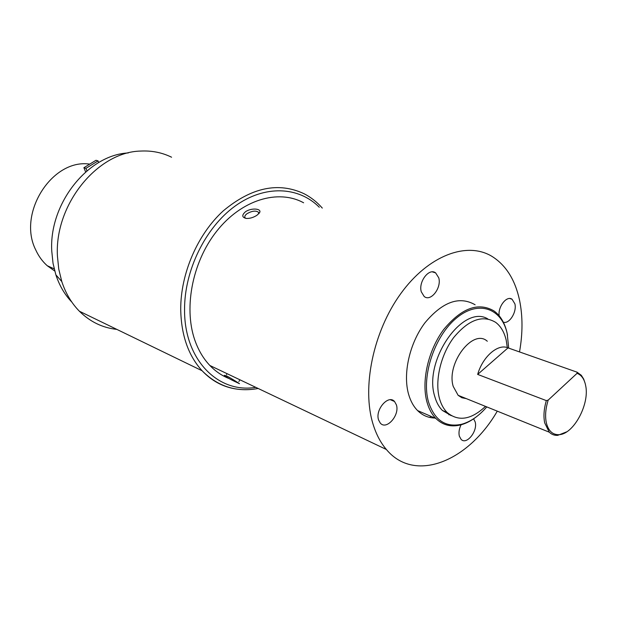 <?xml version="1.0" encoding="UTF-8"?>
<svg xmlns="http://www.w3.org/2000/svg" width="617" height="617" viewBox="0 0 617 617"><rect width="100%" height="100%" fill="white"/><g stroke="black" fill="none" stroke-linecap="round" stroke-linejoin="round"><path stroke-width="0.93" d="M71.865 302.137C64.746 294.695 59.417 285.594 55.869 274.827L53.023 263.305L51.766 251.142C48.859 203.664 88.007 154.759 128.297 152.947M171.58 157.219C162.032 152.53 151.689 150.479 140.545 151.072C97.363 151.921 54.335 204.798 57.443 256.24L58.777 269.236L61.785 281.537C65.664 293.33 71.526 303.225 79.385 311.223C90.059 321.789 102.545 327.843 116.821 329.385M226.701 375.977C231.321 378.275 241 384.622 239.373 383.643L237.252 382.633C230.75 379.679 226.439 377.249 224.326 375.329L226.701 375.977M258.654 213.86L258.477 212.256C255.885 210.397 252.122 210.844 247.193 213.582C245.026 215.163 244.317 216.567 245.072 217.809L245.72 218.356M245.535 211.693C251.759 207.451 262.341 208.716 259.456 212.826L257.004 215.233C253.479 217.516 249.924 218.588 246.33 218.441C241.91 217.415 241.64 215.163 245.535 211.693M421.295 291.802L424.172 296.484C430.72 302.114 441.772 287.869 438.756 277.835L435.633 272.884C429.093 267.601 418.195 281.884 421.295 291.802M503.325 322.174C509.218 324.403 517.007 312.032 514.902 303.888L512.079 299.245C506.804 295.242 497.796 306.672 499.153 315.742M378.591 419.984L380.226 423C386.296 430.705 399.993 415.164 396.384 404.829L394.548 401.513C388.455 394.163 374.889 409.734 378.591 419.984M461.061 424.804C459.117 428.884 458.539 432.664 459.341 436.15L461.084 439.35C466.483 445.397 477.959 431.075 475.159 421.905L473.609 418.835M566.691 431.846L557.706 435.363C554.444 435.548 551.629 434.491 549.277 432.185L544.688 422.869C543.353 416.282 543.909 408.863 546.346 400.61L548.212 400.078C545.598 408.4 544.958 415.904 546.292 422.583C548.289 430.797 552.485 434.823 558.863 434.669C573.394 434.576 589.837 404.228 585.656 385.594L585.317 384.044C583.859 378.398 581.098 374.835 577.042 373.347L577.042 372.167L581.314 375.298L583.69 379.085L585.14 383.365M508.686 348.119L507.22 333.697C501.798 308.176 478.399 299.723 456.557 317.979C434.607 335.841 421.11 376.316 428.476 401.844C434.538 420.316 445.636 427.774 461.763 424.226C470.624 421.743 478.962 415.966 486.774 406.904M476.779 416.498C471.565 420.609 466.259 423.401 460.876 424.851C451.112 427.342 442.767 425.206 435.849 418.449C431.861 414.362 428.915 408.917 427.003 402.122C421.141 381.306 428.244 350.132 443.785 329.401C461.555 308.03 478.283 301.867 493.986 310.929C500.433 315.634 504.791 322.946 507.058 332.879L507.529 335.201M485.494 406.387C471.126 419.822 458.315 421.843 447.07 412.426C443.6 408.948 441.055 404.258 439.435 398.358C434.646 380.859 440.715 354.767 453.742 337.476C468.635 319.621 482.61 314.577 495.667 322.359C500.842 326.262 504.367 332.255 506.225 340.329L507.305 347.626M487.846 318.927C463.082 303.664 423.154 360.714 434.738 396.423C436.366 402.307 438.918 406.981 442.397 410.452L451.251 415.665M434.854 418.025C428.213 417.886 422.46 415.403 417.578 410.575C413.567 406.51 410.583 401.119 408.631 394.394C402.654 373.809 409.58 343.091 424.997 322.73C442.636 301.736 459.341 295.744 475.113 304.767M228.915 378.499C221.842 375.668 215.495 371.334 209.88 365.495C204.057 359.379 199.407 351.914 195.928 343.098C183.048 310.698 191.586 262.958 216.552 231.39C241.448 199.7 278.159 188.841 303.618 202.785M497.279 411.153C468.303 461.431 414.724 483.62 386.389 449.5C380.712 442.859 376.308 434.553 373.185 424.589C361.57 387.977 373.084 331.715 400.772 293.623C428.391 255.384 466.768 241.232 491.749 256.24C505.801 264.971 515.048 279.547 519.499 299.97C522.815 316.004 522.823 333.327 519.514 351.929M487.299 341.247C473.131 328.036 446.045 363.359 453.21 386.389L458.138 395.32L461.894 397.749L466.244 398.597M477.666 374.411C482.718 356.526 498.112 343.33 508.015 347.88L477.666 374.411L546.346 400.61M577.042 372.167L508.015 347.88M548.212 400.078L577.042 373.347M449.531 414.539L448.883 414.848M430.496 416.151L430.196 417.516M54.736 271.033L47.239 265.726C42.45 261.461 38.624 256.209 35.763 249.962C17.045 213.397 52.268 158.345 89.735 164.13M98.72 162.549L98.057 160.906L85.925 168.356L86.951 170.84M98.057 160.906L96.005 160.281L83.897 167.716L85.925 168.356M83.897 167.716L85.64 171.958M236.249 389.018C223.161 387.052 211.77 380.959 202.075 370.732C188.339 355.608 181.221 335.193 180.719 309.487C180.55 273.57 197.587 234.221 223.3 210.837C251.466 187.391 278.414 181.699 304.135 193.761C310.999 197.317 317.053 202.091 322.305 208.091M319.282 207.235C298.613 186.38 264.577 184.707 234.977 206.163C205.399 227.534 184.344 270.462 184.56 309.672C184.151 360.004 218.403 393.739 255.793 387.345M79.385 311.223L202.075 370.732C217.909 386.581 236.604 392.497 258.168 388.479M55.869 274.827L61.785 281.537M239.866 379.771L238.879 381.545M258.778 213.143L258.477 212.256M259.171 213.258L259.456 212.826M558.863 434.669L557.706 435.363M549.277 432.185L458.138 395.32M209.88 365.495L386.389 449.5M435.849 418.449L417.578 410.575M447.07 412.426L442.397 410.452M461.763 424.226L460.876 424.851M390.476 399.754L394.548 401.513M509.789 298.52L512.079 299.245M432.409 271.881L435.633 272.884M227.025 373.663L226.493 374.627M47.239 265.726L54.173 268.835"/></g></svg>
